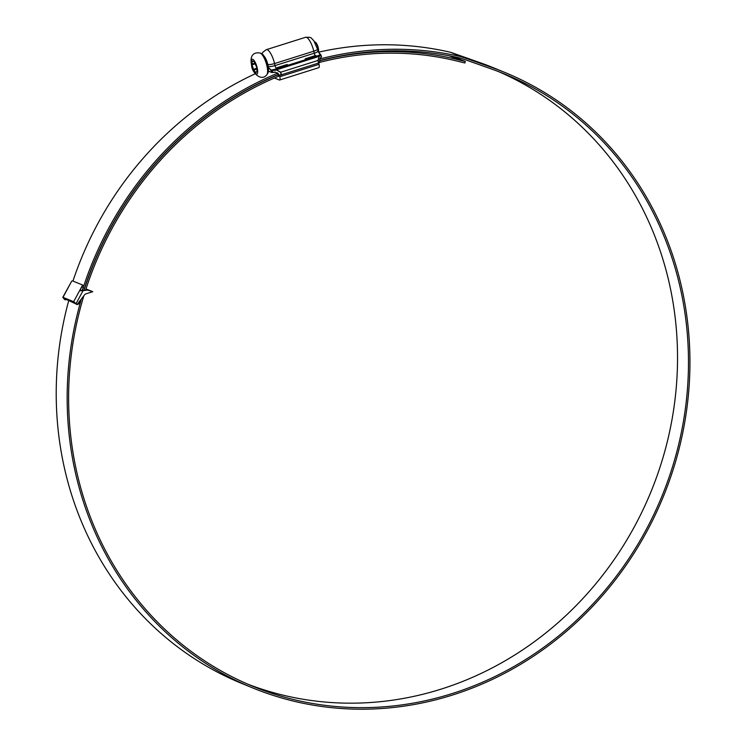 <?xml version="1.0" encoding="UTF-8"?>
<svg xmlns="http://www.w3.org/2000/svg" width="746" height="746" viewBox="0 0 746 746"><rect width="100%" height="100%" fill="white"/><g stroke="black" fill="none" stroke-linecap="round" stroke-linejoin="round"><path stroke-width="1.12" d="M315.204 42.13A5.259 1.576 72.5 0 1 315.409 42.233A5.259 1.576 72.5 0 1 318.281 47.893A5.259 1.576 72.5 0 1 318.411 51.744A5.259 1.576 72.5 0 1 318.3 51.931A5.651 1.697 -107.5 0 0 318.057 48.061A5.651 1.697 -107.5 0 0 314.98 41.972A5.651 1.697 -107.5 0 0 314.616 41.841M251.989 64.65L252.251 60.808L254.321 61.946L256.41 66.646L257.062 70.823L255.934 72.726L253.761 70.04L251.989 64.65M251.71 65.564A7.786 2.341 72.5 0 1 252.717 59.307A7.786 2.341 72.5 0 1 257.184 67.802A7.786 2.341 72.5 0 1 256.176 74.059A7.786 2.341 72.5 0 1 251.71 65.564M260.186 53.059L261.473 53.526A10.705 3.217 72.5 0 1 267.683 65.238A10.705 3.217 72.5 0 1 267.749 73.434L266.965 74.544A11.563 3.478 72.5 0 0 266.891 65.704A11.563 3.478 72.5 0 0 260.186 53.059C255.421 52.201 249.192 53.423 251.607 65.396C251.598 72.175 261.389 82.33 266.965 74.544M268.364 70.115A8.765 2.63 -107.5 0 0 267.879 64.678A8.765 2.63 -107.5 0 0 263.879 55.885M247.663 684.119A331.01 306.252 112.3 0 0 568.797 612.82A331.01 306.252 112.3 0 0 668.686 280.673A331.01 306.252 112.3 0 0 498.496 71.588M83.86 295.761A331.01 306.252 112.3 0 0 77.463 475.034A331.01 306.252 112.3 0 0 253.108 686.413A331.01 306.252 112.3 0 0 577.46 619.469A331.01 306.252 112.3 0 0 679.634 285.149A331.01 306.252 112.3 0 0 503.998 73.77A331.01 306.252 112.3 0 0 491.008 68.828L461.429 58.374A3.898 3.599 112.3 0 0 461.065 58.272A332.763 307.874 112.3 0 0 319.502 60.64M279.601 75.822A331.01 306.252 112.3 0 0 85.669 289.98M81.407 298.941A332.567 307.697 112.3 0 0 76.055 475.482A332.567 307.697 112.3 0 0 252.512 687.859A332.567 307.697 112.3 0 0 578.392 620.597A332.567 307.697 112.3 0 0 681.051 284.702A332.567 307.697 112.3 0 0 504.585 72.334A332.567 307.697 112.3 0 0 491.539 67.364L461.951 56.91A5.455 5.045 112.3 0 0 461.457 56.761A334.32 309.32 112.3 0 0 319.596 59.046M504.585 72.334L493.647 67.849A332.567 307.697 112.3 0 0 480.601 62.878L451.013 52.425A5.455 5.045 112.3 0 0 450.519 52.285A334.32 309.32 112.3 0 0 318.467 52.183M68.688 300.759A332.567 307.697 112.3 0 0 65.107 471.006A332.567 307.697 112.3 0 0 241.573 683.373L252.512 687.859M278.127 74.814A332.567 307.697 112.3 0 0 84.084 290.175M255.225 73.761A334.32 309.32 112.3 0 0 72.959 281.055M68.501 300.405L75.878 303.92M277.736 73.145A334.32 309.32 112.3 0 0 82.312 290.399M81.109 299.332A332.763 307.874 112.3 0 0 81.044 299.547C79.953 302.904 78.74 304.499 77.416 304.331L77.276 304.293M278.09 74.628A332.763 307.874 112.3 0 0 83.888 290.203M465.308 61.489A330.618 305.897 112.3 0 0 461.494 60.566L450.547 56.081A330.618 305.897 112.3 0 1 454.37 57.013L465.308 61.489L464.898 62.99A329.061 304.452 112.3 0 0 461.103 62.067A97.353 90.07 -67.7 0 1 459.573 61.694A316.248 292.6 112.3 0 0 319.717 62.366M461.494 60.566A95.796 88.634 -67.7 0 1 459.984 60.193A317.805 294.036 112.3 0 0 319.54 60.846L320.239 57.908L321.414 57.004L320.985 55.157L319.046 56.649L318.132 60.407L318.738 62.99L319.82 62.151L319.54 60.836L319.857 62.207M450.547 56.081A95.796 88.634 -67.7 0 1 449.568 55.847M305.282 58.775L315.549 55.54L316.919 56.099L306.513 59.577L305.282 58.775L306.643 59.335M276.673 67.802L286.949 64.557L288.31 65.116L277.904 68.595L276.673 67.802L278.044 68.362M278.445 76.148L277.671 72.847M276.524 70.059L272.159 70.553L272.598 72.399L275.237 72.101L278.417 73.817L278.724 75.113L281.177 74.833L280.571 72.25L276.524 70.059L278.081 69.331L276.542 68.035M277.904 68.595L278.081 69.331L306.681 60.314L305.142 59.018M274.435 78.013L279.284 79.999A4.084 1.231 -107.5 0 0 279.601 80.027A4.084 1.231 -107.5 0 0 279.815 76.717L279.452 75.178M279.601 80.027L318.831 67.653A4.084 1.231 -107.5 0 0 319.036 64.343L318.747 63.112M306.513 59.577L306.681 60.314L317.311 56.966L316.919 56.099A8.765 2.033 166.8 0 0 320.351 54.486L318.15 51.679L320.556 54.57M288.711 65.984L288.31 65.116L305.319 59.755M271.609 72.409L268.355 71.075L271.591 72.362L271.162 70.516L268.374 67.56M319.046 53.069L320.295 54.458M281.177 74.833L318.738 62.99M318.495 63.279L318.029 60.454L319.046 56.649M268.364 67.466L271.292 70.283L276.561 69.816L280.71 72.222L281.54 74.926M278.417 73.817L275.358 72.222L272.672 72.53M319.54 60.836L320.239 57.908M318.691 63.13L319.82 62.151M320.351 54.486L320.985 55.157L320.351 54.486M275.237 72.101L271.693 72.493L268.355 71.122M278.724 75.113L281.41 74.945M270.723 70.338L270.854 70.096A8.765 2.033 166.8 0 0 276.71 68.772A2.919 0.877 72.5 0 1 275.041 65.592L314.271 53.218L313.796 51.194A12.654 3.805 -107.5 0 0 305.543 37.3L266.313 49.674A12.654 3.805 72.5 0 1 274.565 63.559L313.796 51.194A5.837 1.352 -13.2 0 0 317.432 49.012L313.777 40.582C310.289 37.682 312.639 37.16 305.543 37.3M92.756 291.695L87.944 290.203A1.949 1.8 112.3 0 0 87.226 290.147L83.048 290.67L76.045 303.669L76.997 304.657L84.755 294.595A1.949 1.8 -67.7 0 1 85.706 293.924L92.756 291.695L86.004 288.935M87.226 290.147L81.864 290.418M79.766 290.726L81.883 286.8L83.421 287.676L81.929 290.446L79.766 290.726L83.048 290.67M76.997 304.657L75.038 303.09L64.231 298.661M65.825 299.314L64.688 299.622L62.795 297.318L71.607 281.335L62.99 297.318L73.658 301.692L82.274 285.709A1.949 0.737 -60.7 0 0 82.125 284.813A1.949 0.737 -60.7 0 0 82.088 284.795L72.521 280.878A1.949 0.737 -60.7 0 0 71.607 281.335M85.958 289.075L90.49 290.931L87.944 290.203M65.378 299.901L64.333 298.698M76.045 303.669L73.658 301.692M86.545 289.868A1.949 1.8 -67.7 0 1 87.263 289.924M81.883 286.8L82.274 285.709M251.924 64.1L254.899 63.168M256.792 69.08L253.761 70.04M255.691 72.567L256.214 72.409M255.225 63.858L252.045 64.855M253.426 69.331L256.671 68.315M491.539 67.364L480.601 62.878M461.457 56.761L450.519 52.285M459.984 60.193L449.195 55.773M461.951 56.91L451.013 52.425M279.815 76.717L319.036 64.343M317.311 56.966L320.761 54.999M267.851 64.548A5.837 1.352 166.8 0 0 274.565 63.559L275.041 65.592A5.837 1.352 -13.2 0 1 268.252 66.571M318.132 60.407L280.571 72.25M315.222 55.642A2.919 0.877 72.5 0 1 314.271 53.218A5.837 1.352 -13.2 0 0 317.908 51.045L317.432 49.012M321.573 56.752L320.799 54.672M272.197 70.311L271.292 70.283M281.475 74.945L278.65 75.262L278.305 73.807L275.339 72.231M82.153 284.832L83.664 285.681M262.042 53.833L262.909 52.183L266.313 49.674M317.908 51.045L318.216 51.782M319.838 62.272L318.607 63.214M83.692 285.699L82.125 284.813"/></g></svg>
